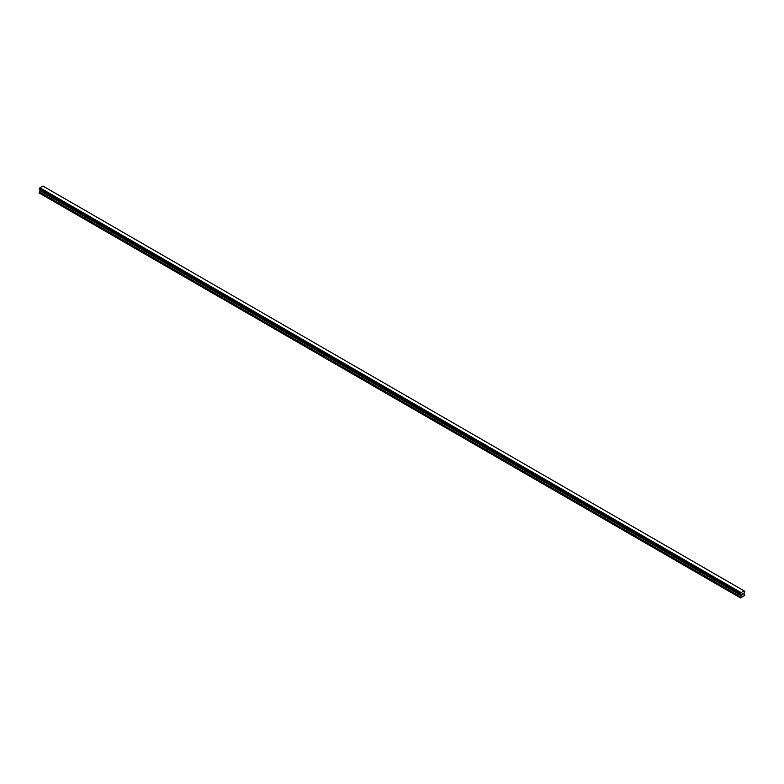 <?xml version="1.0" encoding="UTF-8"?>
<svg xmlns="http://www.w3.org/2000/svg" width="784" height="784" viewBox="0 0 784 784"><rect width="100%" height="100%" fill="white"/><g stroke="black" fill="none" stroke-linecap="round" stroke-linejoin="round"><path stroke-width="1.18" d="M741.948 595.144L742.448 593.851M743.134 594.037L742.869 594.546L743.134 594.037M742.742 594.684L743.242 593.596M740.527 594.233L741.115 592.586L744.134 590.881L744.8 591.361L743.996 593.253L744.8 595.301L740.606 597.957L741.164 595.517L39.964 190.679L39.2 192.149L39.2 193.011L740.4 597.839M741.164 595.517L740.606 594.282M39.984 189.983L39.964 190.679M741.056 594.625L39.857 189.797L741.056 594.733M39.2 189.326L740.41 594.194L39.2 189.326L39.915 187.748L42.934 186.053L744.124 590.881L42.934 186.053M744.085 590.871L42.885 186.043M39.906 187.768L741.105 592.606L39.915 187.748M741.056 592.684L39.857 187.846M740.704 593.331L39.504 188.493M740.615 593.488L39.416 188.65M740.606 593.537L39.406 188.699M740.527 593.684L39.327 188.846M740.478 593.723L39.278 188.885M740.4 593.9L39.2 189.062M740.459 594.243L39.239 189.395M741.203 594.87L40.004 190.032M741.203 595.399L40.004 190.561M740.488 596.693L39.288 191.855M740.4 596.977L39.2 192.149M740.645 594.38L39.445 189.542M741.086 594.752L39.886 189.914"/></g></svg>
